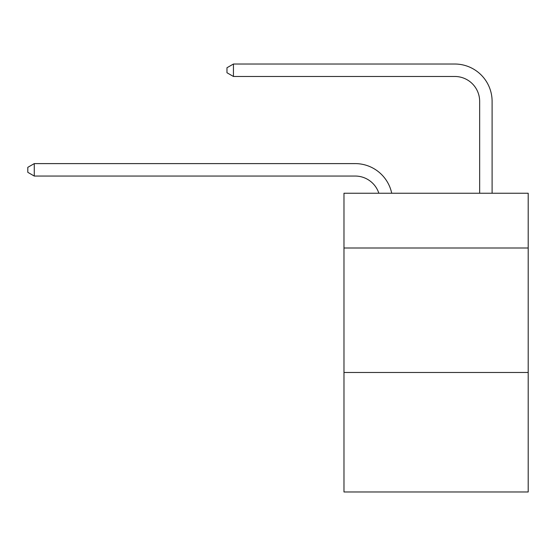 <?xml version="1.0" encoding="UTF-8"?>
<svg xmlns="http://www.w3.org/2000/svg" width="556" height="556" viewBox="0 0 556 556"><rect width="100%" height="100%" fill="white"/><g stroke="black" fill="none" stroke-linecap="round" stroke-linejoin="round"><path stroke-width="0.83" d="M528.2 248.004L528.2 193.231L343.976 193.231L343.976 248.004L528.2 248.004L528.2 491.977L343.976 491.977L343.976 248.004M528.2 372.478L343.976 372.478M479.654 193.231L479.654 101.366A24.895 24.895 89.3 0 0 454.759 76.471L233.437 76.471L226.966 72.739L226.966 67.756L233.437 64.023L454.759 64.023A37.342 37.342 -90.7 0 1 492.102 101.366L492.102 193.231M479.654 101.366A24.895 24.895 89.3 0 0 454.759 76.471A24.895 24.895 89.3 0 1 479.654 101.366A24.895 24.895 89.3 0 0 454.759 76.471A24.895 24.895 89.3 0 1 479.654 101.366A24.895 24.895 89.3 0 0 454.759 76.471A24.895 24.895 89.3 0 1 479.654 101.366A24.895 24.895 89.3 0 0 454.759 76.471A24.895 24.895 89.3 0 1 479.654 101.366A24.895 24.895 89.3 0 0 454.759 76.471A24.895 24.895 89.3 0 1 479.654 101.366A24.895 24.895 89.3 0 0 454.759 76.471A24.895 24.895 89.3 0 1 479.654 101.366A24.895 24.895 89.3 0 0 454.759 76.471A24.895 24.895 89.3 0 1 479.654 101.366A24.895 24.895 89.3 0 0 454.759 76.471A24.895 24.895 89.3 0 1 479.654 101.366A24.895 24.895 89.3 0 0 454.759 76.471A24.895 24.895 89.3 0 1 479.654 101.366M378.844 193.231A24.895 24.895 -46.2 0 0 355.173 176.05L34.27 176.05L27.8 172.318L27.8 167.342L34.27 163.603L355.173 163.603A37.342 37.342 133.8 0 1 391.716 193.231M34.27 163.603L34.27 176.05M233.437 64.023L233.437 76.471"/></g></svg>
